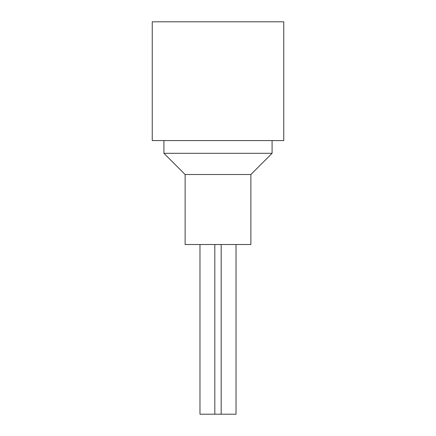 <?xml version="1.0" encoding="UTF-8"?>
<svg xmlns="http://www.w3.org/2000/svg" width="436" height="436" viewBox="0 0 436 436"><rect width="100%" height="100%" fill="white"/><g stroke="black" fill="none" stroke-linecap="round" stroke-linejoin="round"><path stroke-width="0.65" d="M199.971 244.514L199.971 414.2L236.029 414.2L236.029 244.514M214.817 244.514L214.817 414.2M185.126 174.52L250.874 174.52L272.086 153.309L163.914 153.309L185.126 174.52L185.126 244.514L250.874 244.514L250.874 174.52M272.086 140.583L272.086 153.309M152.246 140.583L283.754 140.583L283.754 21.8L152.246 21.8L152.246 140.583M221.183 244.514L221.183 414.2M163.914 140.583L163.914 153.309"/></g></svg>
